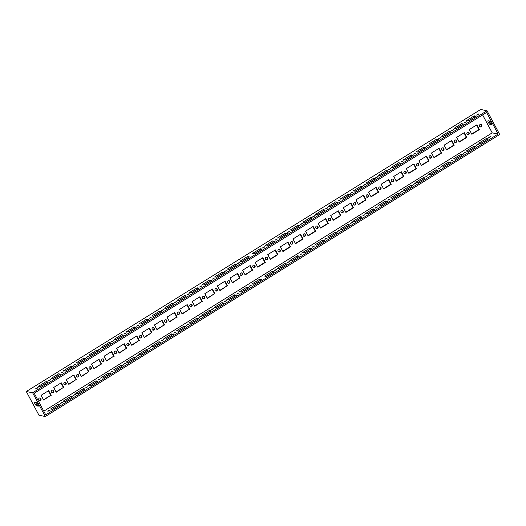 <?xml version="1.0" encoding="UTF-8"?>
<svg xmlns="http://www.w3.org/2000/svg" width="526" height="526" viewBox="0 0 526 526"><rect width="100%" height="100%" fill="white"/><g stroke="black" fill="none" stroke-linecap="round" stroke-linejoin="round"><path stroke-width="0.79" d="M48.385 390.792L50.779 395.276L43.507 399.786M52.495 390.121A1.308 1.223 -78.6 0 1 51.989 392.639M73.574 375.156L75.968 379.64L68.696 384.158M77.684 374.486A1.308 1.223 -78.6 0 1 77.177 377.01M98.756 359.521L101.156 364.005L93.884 368.522M102.872 358.85A1.308 1.223 -78.6 0 1 102.366 361.375M123.945 343.886L126.345 348.376L119.067 352.887M128.061 343.222A1.308 1.223 -78.6 0 1 127.548 345.74M149.134 328.257L151.527 332.741L144.256 337.251M153.25 327.586A1.308 1.223 -78.6 0 1 152.737 330.104M174.323 312.622L176.716 317.106L169.444 321.623M178.432 311.951A1.308 1.223 -78.6 0 1 177.926 314.476M199.512 296.986L201.905 301.47L194.633 305.987M203.621 296.322A1.308 1.223 -78.6 0 1 203.115 298.84M224.701 281.351L227.094 285.842L219.822 290.352M228.81 280.687A1.308 1.223 -78.6 0 1 228.304 283.205M249.889 265.722L252.283 270.206L245.011 274.723M480.692 124.346A1.308 1.223 -78.6 0 1 480.179 126.871M463.985 132.835L466.378 137.319L459.106 141.836M455.503 139.982A1.308 1.223 -78.6 0 1 454.997 142.5M438.796 148.47L441.189 152.954L433.917 157.465M430.314 155.617A1.308 1.223 -78.6 0 1 429.808 158.135M413.607 164.099L416 168.59L408.728 173.1M405.125 171.252A1.308 1.223 -78.6 0 1 404.619 173.771M388.418 179.734L390.818 184.218L383.539 188.735M379.936 186.881A1.308 1.223 -78.6 0 1 379.43 189.406M363.236 195.37L365.629 199.854L358.357 204.371M354.748 202.517A1.308 1.223 -78.6 0 1 354.241 205.035M338.047 211.005L340.44 215.489L333.168 220M329.565 218.152A1.308 1.223 -78.6 0 1 329.052 220.67M312.858 226.634L315.252 231.124L307.98 235.635M304.376 233.787A1.308 1.223 -78.6 0 1 303.864 236.305M287.669 242.269L290.063 246.753L282.791 251.27M279.188 249.416A1.308 1.223 -78.6 0 1 278.681 251.941M262.481 257.904L264.874 262.389L257.602 266.906M266.59 257.234A1.308 1.223 -78.6 0 1 266.084 259.752M275.078 250.087L277.472 254.571L270.2 259.088M291.779 241.598A1.308 1.223 -78.6 0 1 291.272 244.123M300.261 234.451L302.66 238.935L295.382 243.453M316.968 225.97A1.308 1.223 -78.6 0 1 316.461 228.488M325.449 218.823L327.843 223.307L320.571 227.817M342.156 210.334A1.308 1.223 -78.6 0 1 341.65 212.852M350.638 203.187L353.031 207.671L345.76 212.188M367.345 194.699A1.308 1.223 -78.6 0 1 366.839 197.224M375.827 187.552L378.22 192.036L370.948 196.553M392.534 179.064A1.308 1.223 -78.6 0 1 392.021 181.588M401.016 171.917L403.409 176.401L396.137 180.918M417.723 163.435A1.308 1.223 -78.6 0 1 417.21 165.953M426.205 156.288L428.598 160.772L421.326 165.282M442.912 147.799A1.308 1.223 -78.6 0 1 442.399 150.318M451.393 140.652L453.787 145.137L446.515 149.654M468.094 132.164A1.308 1.223 -78.6 0 1 467.588 134.689M476.576 125.017L478.976 129.501L471.697 134.018M241.408 272.869A1.308 1.223 -78.6 0 1 240.895 275.387M237.292 273.54L239.685 278.024L232.413 282.534M216.219 288.504A1.308 1.223 -78.6 0 1 215.706 291.023M212.103 289.168L214.503 293.659L207.224 298.17M191.03 304.133A1.308 1.223 -78.6 0 1 190.524 306.658M186.921 304.804L189.314 309.288L182.042 313.805M165.841 319.769A1.308 1.223 -78.6 0 1 165.335 322.287M161.732 320.439L164.125 324.923L156.853 329.44M140.652 335.404A1.308 1.223 -78.6 0 1 140.146 337.922M136.543 336.075L138.936 340.559L131.664 345.069M115.464 351.039A1.308 1.223 -78.6 0 1 114.957 353.557M111.354 351.703L113.748 356.187L106.476 360.704M90.275 366.668A1.308 1.223 -78.6 0 1 89.768 369.193M86.165 367.339L88.559 371.823L81.287 376.34M65.093 382.303A1.308 1.223 -78.6 0 1 64.58 384.822M60.977 382.974L63.37 387.458L56.098 391.975M39.904 397.939A1.308 1.223 -78.6 0 1 39.391 400.457M253.999 265.051A1.308 1.223 -78.6 0 1 253.493 267.57M32.638 392.79L487.03 110.756L480.692 109.48L26.3 391.508L38.97 415.244L45.308 416.52L32.638 392.79L26.3 391.508M51.2 395.361L48.668 390.614L41.113 395.302L43.645 400.049L50.779 395.276M51.857 390.305A1.308 1.223 -78.6 0 1 53.652 391.666A1.308 1.223 -78.6 0 1 51.239 391.646A1.308 1.223 -78.6 0 1 51.857 390.305M76.388 379.726L73.857 374.979L66.296 379.667L68.834 384.414L75.968 379.64M77.046 374.67A1.308 1.223 -78.6 0 1 78.841 376.031A1.308 1.223 -78.6 0 1 76.428 376.018A1.308 1.223 -78.6 0 1 77.046 374.67M101.577 364.091L99.046 359.343L91.485 364.038L94.022 368.785L101.156 364.005M102.228 359.034A1.308 1.223 -78.6 0 1 104.03 360.395A1.308 1.223 -78.6 0 1 101.617 360.382A1.308 1.223 -78.6 0 1 102.228 359.034M126.766 348.462L124.228 343.715L116.673 348.403L119.211 353.15L126.345 348.376M127.417 343.399A1.308 1.223 -78.6 0 1 129.218 344.767A1.308 1.223 -78.6 0 1 126.805 344.747A1.308 1.223 -78.6 0 1 127.417 343.399M151.955 332.826L149.417 328.079L141.862 332.767L144.394 337.514L151.527 332.741M152.606 327.77A1.308 1.223 -78.6 0 1 154.401 329.131A1.308 1.223 -78.6 0 1 151.994 329.112A1.308 1.223 -78.6 0 1 152.606 327.77M177.144 317.191L174.606 312.444L167.051 317.139L169.582 321.879L176.716 317.106M177.795 312.135A1.308 1.223 -78.6 0 1 179.59 313.496A1.308 1.223 -78.6 0 1 177.177 313.483A1.308 1.223 -78.6 0 1 177.795 312.135M202.326 301.556L199.795 296.809L192.24 301.503L194.771 306.25L201.905 301.47M202.983 296.5A1.308 1.223 -78.6 0 1 204.778 297.861A1.308 1.223 -78.6 0 1 202.365 297.847A1.308 1.223 -78.6 0 1 202.983 296.5M227.515 285.927L224.983 281.18L217.429 285.868L219.96 290.615L227.094 285.842M228.172 280.864A1.308 1.223 -78.6 0 1 229.967 282.232A1.308 1.223 -78.6 0 1 227.554 282.212A1.308 1.223 -78.6 0 1 228.172 280.864M252.704 270.292L250.172 265.545L242.611 270.233L245.149 274.98L252.283 270.206M480.047 124.531A1.308 1.223 -78.6 0 1 481.849 125.892A1.308 1.223 -78.6 0 1 479.436 125.878A1.308 1.223 -78.6 0 1 480.047 124.531M466.378 137.319L466.799 137.404L464.267 132.657L456.713 137.352L459.244 142.092L466.799 137.404M454.858 140.166A1.308 1.223 -78.6 0 1 456.66 141.527A1.308 1.223 -78.6 0 1 454.247 141.514A1.308 1.223 -78.6 0 1 454.858 140.166M441.189 152.954L441.616 153.04L439.078 148.293L431.524 152.981L434.055 157.728L441.616 153.04M429.676 155.801A1.308 1.223 -78.6 0 1 431.471 157.162A1.308 1.223 -78.6 0 1 429.058 157.142A1.308 1.223 -78.6 0 1 429.676 155.801M416 168.59L416.428 168.675L413.89 163.928L406.335 168.616L408.873 173.363L416.428 168.675M404.487 171.43A1.308 1.223 -78.6 0 1 406.282 172.798A1.308 1.223 -78.6 0 1 403.869 172.778A1.308 1.223 -78.6 0 1 404.487 171.43M390.818 184.218L391.239 184.304L388.701 179.557L381.146 184.251L383.684 188.998L391.239 184.304M379.299 187.065A1.308 1.223 -78.6 0 1 381.094 188.426A1.308 1.223 -78.6 0 1 378.681 188.413A1.308 1.223 -78.6 0 1 379.299 187.065M365.629 199.854L366.05 199.939L363.519 195.192L355.957 199.88L358.495 204.627L366.05 199.939M354.11 202.701A1.308 1.223 -78.6 0 1 355.905 204.062A1.308 1.223 -78.6 0 1 353.498 204.049A1.308 1.223 -78.6 0 1 354.11 202.701M340.44 215.489L340.861 215.575L338.33 210.827L330.769 215.515L333.306 220.262L340.861 215.575M328.921 218.336A1.308 1.223 -78.6 0 1 330.716 219.697A1.308 1.223 -78.6 0 1 328.309 219.677A1.308 1.223 -78.6 0 1 328.921 218.336M315.252 231.124L315.672 231.21L313.141 226.463L305.586 231.151L308.118 235.898L315.672 231.21M303.732 233.965A1.308 1.223 -78.6 0 1 305.534 235.326A1.308 1.223 -78.6 0 1 303.121 235.313A1.308 1.223 -78.6 0 1 303.732 233.965M290.063 246.753L290.483 246.839L287.952 242.091L280.397 246.786L282.929 251.533L290.483 246.839M278.543 249.6A1.308 1.223 -78.6 0 1 280.345 250.961A1.308 1.223 -78.6 0 1 277.932 250.948A1.308 1.223 -78.6 0 1 278.543 249.6M264.874 262.389L265.301 262.474L262.763 257.727L255.209 262.415L257.74 267.162L265.301 262.474M265.952 257.418A1.308 1.223 -78.6 0 1 267.747 258.779A1.308 1.223 -78.6 0 1 265.341 258.766A1.308 1.223 -78.6 0 1 265.952 257.418M277.472 254.571L277.892 254.656L275.361 249.909L267.8 254.604L270.338 259.344L277.892 254.656M291.141 241.782A1.308 1.223 -78.6 0 1 292.936 243.143A1.308 1.223 -78.6 0 1 290.523 243.13A1.308 1.223 -78.6 0 1 291.141 241.782M302.66 238.935L303.081 239.021L300.543 234.28L292.989 238.968L295.527 243.716L303.081 239.021M316.33 226.147A1.308 1.223 -78.6 0 1 318.125 227.515A1.308 1.223 -78.6 0 1 315.712 227.495A1.308 1.223 -78.6 0 1 316.33 226.147M327.843 223.307L328.27 223.392L325.732 218.645L318.177 223.333L320.709 228.08L328.27 223.392M341.519 210.518A1.308 1.223 -78.6 0 1 343.314 211.879A1.308 1.223 -78.6 0 1 340.901 211.86A1.308 1.223 -78.6 0 1 341.519 210.518M353.031 207.671L353.459 207.757L350.921 203.01L343.366 207.698L345.898 212.445L353.459 207.757M366.701 194.883A1.308 1.223 -78.6 0 1 368.502 196.244A1.308 1.223 -78.6 0 1 366.089 196.231A1.308 1.223 -78.6 0 1 366.701 194.883M378.22 192.036L378.641 192.121L376.11 187.374L368.555 192.069L371.086 196.816L378.641 192.121M391.89 179.248A1.308 1.223 -78.6 0 1 393.691 180.609A1.308 1.223 -78.6 0 1 391.278 180.596A1.308 1.223 -78.6 0 1 391.89 179.248M403.409 176.401L403.83 176.486L401.299 171.746L393.744 176.434L396.275 181.181L403.83 176.486M417.079 163.612A1.308 1.223 -78.6 0 1 418.874 164.98A1.308 1.223 -78.6 0 1 416.467 164.96A1.308 1.223 -78.6 0 1 417.079 163.612M428.598 160.772L429.019 160.857L426.487 156.11L418.926 160.798L421.464 165.545L429.019 160.857M442.267 147.984A1.308 1.223 -78.6 0 1 444.062 149.345A1.308 1.223 -78.6 0 1 441.656 149.325A1.308 1.223 -78.6 0 1 442.267 147.984M453.787 145.137L454.208 145.222L451.676 140.475L444.115 145.163L446.653 149.91L454.208 145.222M467.456 132.348A1.308 1.223 -78.6 0 1 469.251 133.709A1.308 1.223 -78.6 0 1 466.838 133.696A1.308 1.223 -78.6 0 1 467.456 132.348M478.976 129.501L479.396 129.587L476.858 124.84L469.304 129.534L471.842 134.281L479.396 129.587M240.763 273.053A1.308 1.223 -78.6 0 1 242.558 274.414A1.308 1.223 -78.6 0 1 240.152 274.394A1.308 1.223 -78.6 0 1 240.763 273.053M240.112 278.109L237.574 273.362L230.02 278.05L232.551 282.797L239.685 278.024M215.575 288.682A1.308 1.223 -78.6 0 1 217.376 290.05A1.308 1.223 -78.6 0 1 214.963 290.03A1.308 1.223 -78.6 0 1 215.575 288.682M214.924 293.738L212.386 288.998L204.831 293.686L207.369 298.433L214.503 293.659M190.386 304.317A1.308 1.223 -78.6 0 1 192.187 305.678A1.308 1.223 -78.6 0 1 189.774 305.665A1.308 1.223 -78.6 0 1 190.386 304.317M189.735 309.373L187.203 304.626L179.642 309.321L182.18 314.068L189.314 309.288M165.203 319.953A1.308 1.223 -78.6 0 1 166.998 321.314A1.308 1.223 -78.6 0 1 164.585 321.301A1.308 1.223 -78.6 0 1 165.203 319.953M164.546 325.009L162.015 320.262L154.453 324.95L156.991 329.697L164.125 324.923M140.015 335.588A1.308 1.223 -78.6 0 1 141.81 336.949A1.308 1.223 -78.6 0 1 139.397 336.929A1.308 1.223 -78.6 0 1 140.015 335.588M139.357 340.644L136.826 335.897L129.271 340.585L131.802 345.332L138.936 340.559M114.826 351.217A1.308 1.223 -78.6 0 1 116.621 352.584A1.308 1.223 -78.6 0 1 114.208 352.565A1.308 1.223 -78.6 0 1 114.826 351.217M114.168 356.273L111.637 351.532L104.082 356.22L106.614 360.967L113.748 356.187M89.637 366.852A1.308 1.223 -78.6 0 1 91.432 368.213A1.308 1.223 -78.6 0 1 89.019 368.2A1.308 1.223 -78.6 0 1 89.637 366.852M88.986 371.908L86.448 367.161L78.893 371.856L81.425 376.603L88.559 371.823M64.448 382.487A1.308 1.223 -78.6 0 1 66.243 383.848A1.308 1.223 -78.6 0 1 63.837 383.835A1.308 1.223 -78.6 0 1 64.448 382.487M63.797 387.544L61.259 382.797L53.705 387.484L56.236 392.232L63.37 387.458M39.259 398.123A1.308 1.223 -78.6 0 1 41.061 399.484A1.308 1.223 -78.6 0 1 38.648 399.464A1.308 1.223 -78.6 0 1 39.259 398.123M253.361 265.236A1.308 1.223 -78.6 0 1 255.156 266.597A1.308 1.223 -78.6 0 1 252.743 266.583A1.308 1.223 -78.6 0 1 253.361 265.236M36.682 405.842A2.15 0.565 58.2 0 1 35.084 404.067A2.15 0.565 58.2 0 1 34.565 402.166A2.15 0.565 58.2 0 1 34.716 402.147L36.195 402.449A2.15 0.565 58.2 0 1 37.793 404.218A2.15 0.565 58.2 0 1 38.313 406.118A2.15 0.565 58.2 0 1 38.161 406.138L36.682 405.842L38.313 405.342M260.127 248.726L262.027 249.107L254.472 253.802L252.572 253.414L260.127 248.726L260.883 249.817M264.045 247.444L262.441 247.97L264.749 246.74L264.045 247.444M272.718 240.908L274.618 241.289L267.063 245.984L265.163 245.596L272.718 240.908L273.474 241.999M276.637 239.626L275.039 240.152L277.34 238.922L276.637 239.626M285.316 233.09L287.216 233.472L279.661 238.166L277.754 237.778L285.316 233.09L286.072 234.188M289.234 231.808L287.63 232.334L289.938 231.105L289.234 231.808M297.907 225.273L299.807 225.661L292.252 230.349L290.352 229.967L297.907 225.273L298.663 226.371M301.825 223.991L300.228 224.517L302.529 223.287L301.825 223.991M310.504 217.455L312.405 217.843L304.843 222.531L302.943 222.15L310.504 217.455L311.26 218.553M314.416 216.179L312.819 216.699L315.12 215.469L314.416 216.179M323.095 209.644L324.996 210.025L317.441 214.713L315.541 214.332L323.095 209.644L323.852 210.735M327.014 208.362L325.41 208.888L327.718 207.652L327.014 208.362M335.687 201.826L337.593 202.208L330.032 206.896L328.132 206.514L335.687 201.826L336.449 202.918M339.605 200.544L338.008 201.07L340.309 199.841L339.605 200.544M348.284 194.009L350.185 194.39L342.63 199.078L340.73 198.696L348.284 194.009L349.04 195.1M352.203 192.726L350.599 193.252L352.907 192.023L352.203 192.726M360.875 186.191L362.776 186.572L355.221 191.267L353.321 190.879L360.875 186.191L361.632 187.282M364.794 184.909L363.196 185.435L365.498 184.205L364.794 184.909M373.473 178.373L375.373 178.755L367.819 183.449L365.912 183.061L373.473 178.373L374.229 179.465M377.392 177.091L375.788 177.617L378.095 176.388L377.392 177.091M386.064 170.555L387.964 170.943L380.41 175.631L378.51 175.25L386.064 170.555L386.82 171.654M389.983 169.273L388.385 169.799L390.687 168.57L389.983 169.273M398.662 162.738L400.562 163.126L393.001 167.814L391.101 167.432L398.662 162.738L399.418 163.836M402.581 161.462L400.976 161.982L403.278 160.752L402.581 161.462M411.253 154.92L413.153 155.308L405.599 159.996L403.698 159.615L411.253 154.92L412.009 156.018M415.172 153.645L413.567 154.164L415.875 152.934L415.172 153.645M423.844 147.109L425.751 147.49L418.19 152.178L416.29 151.797L423.844 147.109L424.607 148.201M427.763 145.827L426.165 146.353L428.466 145.117L427.763 145.827M436.442 139.291L438.342 139.673L430.787 144.361L428.887 143.979L436.442 139.291L437.198 140.383M440.361 138.009L438.756 138.535L441.064 137.306L440.361 138.009M449.033 131.474L450.933 131.855L443.379 136.55L441.478 136.162L449.033 131.474L449.789 132.565M452.952 130.192L451.354 130.718L453.655 129.488L452.952 130.192M461.631 123.656L463.531 124.037L455.976 128.732L454.07 128.344L461.631 123.656L462.387 124.747M465.549 122.374L463.945 122.9L466.253 121.67L465.549 122.374M474.222 115.838L476.122 116.22L468.567 120.914L466.667 120.526L474.222 115.838L474.978 116.93M478.141 114.556L476.543 115.082L478.844 113.853L478.141 114.556M239.974 261.231L247.529 256.543L249.436 256.925L241.875 261.613L239.974 261.231M238.857 263.079L237.252 263.605L239.56 262.369L238.857 263.079M227.383 269.049L234.938 264.361L236.838 264.742L229.283 269.43L227.383 269.049M226.259 270.897L224.661 271.416L226.962 270.186L226.259 270.897M214.786 276.867L222.347 272.179L224.247 272.56L216.686 277.248L214.786 276.867M213.668 278.714L212.07 279.234L214.371 278.004L213.668 278.714M202.194 284.684L209.749 279.99L211.649 280.378L204.095 285.066L202.194 284.684M201.077 286.525L199.472 287.051L201.78 285.822L201.077 286.525M189.597 292.502L197.158 287.807L199.058 288.195L191.503 292.883L189.597 292.502M188.479 294.343L186.881 294.869L189.182 293.639L188.479 294.343M177.006 300.313L184.56 295.625L186.46 296.006L178.906 300.701L177.006 300.313M175.888 302.161L174.284 302.687L176.591 301.457L175.888 302.161M164.414 308.131L171.969 303.443L173.869 303.824L166.315 308.519L164.414 308.131M163.29 309.978L161.692 310.504L163.994 309.275L163.29 309.978M151.817 315.948L159.371 311.26L161.278 311.642L153.717 316.336L151.817 315.948M150.699 317.796L149.095 318.322L151.403 317.093L150.699 317.796M139.226 323.766L146.78 319.078L148.68 319.46L141.126 324.147L139.226 323.766M138.101 325.614L136.504 326.14L138.805 324.904L138.101 325.614M126.628 331.584L134.189 326.896L136.089 327.277L128.528 331.965L126.628 331.584M125.51 333.431L123.912 333.951L126.214 332.721L125.51 333.431M114.037 339.401L121.591 334.707L123.492 335.095L115.937 339.783L114.037 339.401M112.919 341.249L111.315 341.768L113.623 340.539L112.919 341.249M101.439 347.219L109 342.525L110.901 342.913L103.346 347.601L101.439 347.219M100.321 349.06L98.724 349.586L101.025 348.357L100.321 349.06M88.848 355.037L96.403 350.342L98.303 350.73L90.748 355.418L88.848 355.037M87.73 356.878L86.126 357.404L88.434 356.174L87.73 356.878M76.257 362.848L83.812 358.16L85.712 358.541L78.157 363.236L76.257 362.848M75.133 364.696L73.535 365.222L75.836 363.992L75.133 364.696M63.659 370.666L71.214 365.978L73.121 366.359L65.559 371.054L63.659 370.666M62.541 372.513L60.937 373.039L63.245 371.81L62.541 372.513M51.068 378.483L58.623 373.795L60.523 374.177L52.968 378.865L51.068 378.483M49.944 380.331L48.346 380.857L50.647 379.627L49.944 380.331M38.47 386.301L46.025 381.613L47.932 381.994L40.37 386.682L38.47 386.301M37.353 388.149L35.755 388.675L38.056 387.438L37.353 388.149M487.03 110.756L499.7 134.492L45.308 416.52M488.956 120.914A2.15 0.565 -121.8 0 0 491.074 123.807L491.692 123.932M272.994 272.494L266.386 276.439M285.585 264.677L278.977 268.622M298.176 256.866L291.575 260.804M310.774 249.048L304.166 252.986M323.365 241.23L316.764 245.169M335.963 233.412L329.355 237.351M348.554 225.595L341.946 229.533M361.152 217.777L354.544 221.722M373.743 209.959L367.135 213.904M386.334 202.142L379.733 206.087M398.932 194.331L392.324 198.269M411.523 186.513L404.921 190.451M424.12 178.695L417.512 182.634M436.712 170.878L430.104 174.816M449.309 163.06L442.701 166.998M461.9 155.242L455.292 159.187M474.491 147.425L467.89 151.37M487.089 139.614L480.481 143.552M260.396 280.312L253.788 284.25M247.805 288.13L241.197 292.068M235.207 295.947L228.606 299.886M222.616 303.765L216.008 307.703M210.019 311.583L203.417 315.521M197.428 319.4L190.82 323.339M184.836 327.211L178.229 331.156M172.239 335.029L165.631 338.974M159.648 342.847L153.04 346.785M147.05 350.664L140.449 354.603M134.459 358.482L127.851 362.421M121.861 366.3L115.26 370.238M109.27 374.118L102.662 378.056M96.679 381.929L90.071 385.874M84.081 389.746L77.473 393.691M71.49 397.564L64.882 401.509M58.892 405.382L52.291 409.32M43.803 411.187L492.211 132.868L482.618 114.898M498.129 134.058L45.755 414.843L34.21 393.218L486.583 112.439L498.129 134.058L492.211 132.868M35.577 402.324A2.15 0.565 -121.8 0 0 37.694 405.217M254.275 253.762L260.686 249.778M266.873 245.944L273.283 241.96M279.464 238.127L285.874 234.149M292.061 230.309L298.472 226.331M304.653 222.491L311.063 218.514M317.244 214.674L323.661 210.696M329.841 206.856L336.252 202.878M342.433 199.045L348.843 195.061M355.03 191.227L361.441 187.243M367.621 183.41L374.032 179.425M380.219 175.592L386.63 171.614M392.81 167.774L399.221 163.796M405.401 159.957L411.819 155.979M417.999 152.139L424.41 148.161M430.59 144.321L437.001 140.343M443.188 136.51L449.598 132.526M455.779 128.692L462.19 124.708M468.377 120.875L474.787 116.897M247.529 256.543L248.292 257.635M241.684 261.573L248.094 257.595M234.938 264.361L235.694 265.452M229.086 269.391L235.503 265.413M222.347 272.179L223.103 273.27M216.495 277.209L222.906 273.231M209.749 279.99L210.505 281.088M203.904 285.026L210.315 281.048M197.158 287.807L197.914 288.905M191.306 292.844L197.717 288.866M184.56 295.625L185.316 296.717M178.715 300.662L185.126 296.684M171.969 303.443L172.725 304.534M166.117 308.479L172.528 304.495M159.371 311.26L160.134 312.352M153.526 316.297L159.937 312.312M146.78 319.078L147.536 320.17M140.929 324.108L147.346 320.13M134.189 326.896L134.945 327.987M128.337 331.926L134.748 327.948M121.591 334.707L122.348 335.805M115.746 339.743L122.157 335.766M109 342.525L109.756 343.623M103.149 347.561L109.559 343.583M96.403 350.342L97.159 351.44M90.557 355.379L96.968 351.401M83.812 358.16L84.568 359.251M77.96 363.196L84.37 359.212M71.214 365.978L71.977 367.069M65.369 371.014L71.779 367.03M58.623 373.795L59.379 374.887M52.771 378.832L59.188 374.847M46.025 381.613L46.788 382.704M40.18 386.643L46.59 382.665M491.547 124.734L490.068 124.432A2.15 0.565 58.2 0 1 488.47 122.663A2.15 0.565 58.2 0 1 487.95 120.763A2.15 0.565 58.2 0 1 488.095 120.743L489.575 121.039A2.15 0.565 58.2 0 1 491.172 122.814A2.15 0.565 58.2 0 1 491.698 124.715A2.15 0.565 58.2 0 1 491.547 124.734L491.777 124.59M272.797 272.455L272.231 271.403L264.677 276.091L266.577 276.479L274.138 271.784L272.231 271.403M275.256 269.943L276.854 269.417L274.552 270.647L275.256 269.943M285.388 264.637L284.829 263.585L277.274 268.273L279.175 268.661L286.729 263.967L284.829 263.585M287.847 262.126L289.451 261.6L287.143 262.829L287.847 262.126M297.986 256.826L297.42 255.767L289.865 260.455L291.766 260.843L299.32 256.155L297.42 255.767M300.445 254.308L302.042 253.782L299.741 255.011L300.445 254.308M310.577 249.008L310.018 247.95L302.457 252.644L304.363 253.026L311.918 248.338L310.018 247.95M313.036 246.49L314.64 245.964L312.332 247.194L313.036 246.49M323.174 241.191L322.609 240.132L315.054 244.827L316.954 245.208L324.509 240.52L322.609 240.132M325.633 238.672L327.231 238.146L324.93 239.376L325.633 238.672M335.766 233.373L335.207 232.321L327.645 237.009L329.552 237.39L337.107 232.702L335.207 232.321M338.225 230.855L339.822 230.329L337.521 231.565L338.225 230.855M348.363 225.555L347.798 224.503L340.243 229.191L342.143 229.573L349.698 224.885L347.798 224.503M350.816 223.037L352.42 222.518L350.112 223.747L350.816 223.037M360.954 217.738L360.389 216.686L352.834 221.374L354.734 221.755L362.296 217.067L360.389 216.686M363.413 215.219L365.011 214.7L362.71 215.93L363.413 215.219M373.545 209.92L372.987 208.868L365.432 213.556L367.332 213.944L374.887 209.249L372.987 208.868M376.005 207.408L377.609 206.882L375.301 208.112L376.005 207.408M386.143 202.109L385.578 201.05L378.023 205.738L379.923 206.126L387.478 201.432L385.578 201.05M388.602 199.591L390.2 199.065L387.899 200.294L388.602 199.591M398.734 194.291L398.175 193.233L390.614 197.927L392.521 198.309L400.076 193.621L398.175 193.233M401.193 191.773L402.798 191.247L400.49 192.477L401.193 191.773M411.332 186.474L410.767 185.415L403.212 190.11L405.112 190.491L412.667 185.803L410.767 185.415M413.791 183.955L415.389 183.429L413.088 184.659L413.791 183.955M423.923 178.656L423.364 177.597L415.803 182.292L417.71 182.673L425.264 177.985L423.364 177.597M426.382 176.138L427.98 175.612L425.679 176.841L426.382 176.138M436.521 170.838L435.955 169.786L428.401 174.474L430.301 174.856L437.856 170.168L435.955 169.786M438.973 168.32L440.578 167.794L438.27 169.03L438.973 168.32M449.112 163.021L448.547 161.969L440.992 166.657L442.892 167.038L450.453 162.35L448.547 161.969M451.571 160.502L453.169 159.983L450.867 161.212L451.571 160.502M461.71 155.203L461.144 154.151L453.59 158.839L455.49 159.227L463.044 154.532L461.144 154.151M464.162 152.685L465.766 152.165L463.459 153.395L464.162 152.685M474.301 147.385L473.735 146.333L466.181 151.021L468.081 151.409L475.635 146.715L473.735 146.333M476.76 144.874L478.358 144.348L476.056 145.577L476.76 144.874M486.892 139.574L486.333 138.516L478.772 143.203L480.679 143.591L488.233 138.897L486.333 138.516M489.351 137.056L490.955 136.53L488.647 137.759L489.351 137.056M252.085 283.909L253.986 284.29L261.54 279.602L259.64 279.221L252.085 283.909M260.206 280.273L259.64 279.221M250.067 285.572L251.665 285.046L249.363 286.282L250.067 285.572M239.488 291.726L241.388 292.108L248.949 287.42L247.049 287.038L239.488 291.726M247.608 288.09L247.049 287.038M237.476 293.39L239.074 292.864L236.772 294.093L237.476 293.39M226.897 299.544L228.797 299.925L236.352 295.237L234.451 294.856L226.897 299.544M235.017 295.908L234.451 294.856M224.878 301.207L226.482 300.681L224.175 301.911L224.878 301.207M214.299 307.362L216.206 307.743L223.76 303.055L221.86 302.667L214.299 307.362M222.419 303.726L221.86 302.667M212.287 309.025L213.885 308.499L211.583 309.729L212.287 309.025M201.708 315.179L203.608 315.561L211.163 310.873L209.263 310.485L201.708 315.179M209.828 311.543L209.263 310.485M199.689 316.843L201.294 316.317L198.986 317.546L199.689 316.843M189.117 322.99L191.017 323.378L198.572 318.684L196.671 318.302L189.117 322.99M197.23 319.361L196.671 318.302M187.098 324.66L188.696 324.134L186.395 325.364L187.098 324.66M176.519 330.808L178.419 331.196L185.98 326.501L184.074 326.12L176.519 330.808M184.639 327.172L184.074 326.12M174.5 332.471L176.105 331.952L173.797 333.182L174.5 332.471M163.928 338.626L165.828 339.014L173.383 334.319L171.483 333.938L163.928 338.626M172.048 334.99L171.483 333.938M161.909 340.289L163.507 339.77L161.206 340.999L161.909 340.289M151.33 346.443L153.23 346.825L160.792 342.137L158.891 341.755L151.33 346.443M159.45 342.807L158.891 341.755M149.318 348.107L150.916 347.581L148.615 348.817L149.318 348.107M138.739 354.261L140.639 354.642L148.194 349.954L146.294 349.573L138.739 354.261M146.859 350.625L146.294 349.573M136.721 355.924L138.325 355.398L136.017 356.628L136.721 355.924M126.141 362.079L128.048 362.46L135.603 357.772L133.703 357.384L126.141 362.079M134.261 358.443L133.703 357.384M124.129 363.742L125.727 363.216L123.426 364.446L124.129 363.742M113.55 369.896L115.45 370.278L123.005 365.59L121.105 365.202L113.55 369.896M121.67 366.26L121.105 365.202M111.532 371.56L113.136 371.034L110.828 372.263L111.532 371.56M100.959 377.714L102.859 378.095L110.414 373.407L108.514 373.019L100.959 377.714M109.073 374.078L108.514 373.019M98.941 379.377L100.538 378.851L98.237 380.081L98.941 379.377M88.361 385.525L90.262 385.913L97.823 381.218L95.916 380.837L88.361 385.525M96.482 381.896L95.916 380.837M86.343 387.195L87.947 386.669L85.639 387.899L86.343 387.195M75.77 393.343L77.67 393.731L85.225 389.036L83.325 388.655L75.77 393.343M83.89 389.707L83.325 388.655M73.752 395.006L75.349 394.487L73.048 395.716L73.752 395.006M63.173 401.16L65.073 401.542L72.634 396.854L70.734 396.472L63.173 401.16M71.293 397.524L70.734 396.472M61.161 402.824L62.758 402.305L60.457 403.534L61.161 402.824M50.581 408.978L52.482 409.36L60.036 404.672L58.136 404.29L50.581 408.978M58.702 405.342L58.136 404.29M48.563 410.642L50.167 410.116L47.859 411.352L48.563 410.642M490.068 124.432L491.074 123.807"/></g></svg>
